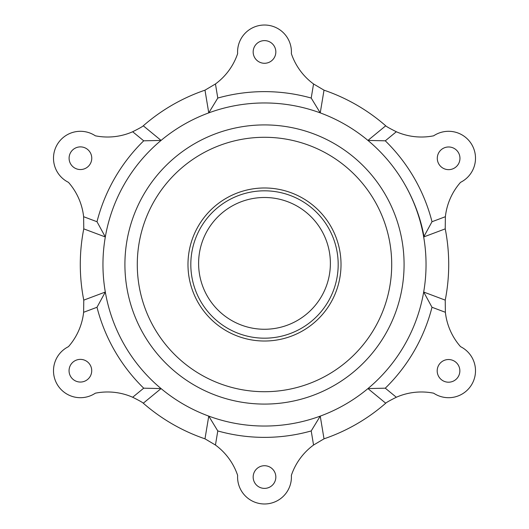 <?xml version="1.0" encoding="UTF-8"?>
<svg xmlns="http://www.w3.org/2000/svg" width="529" height="529" viewBox="0 0 529 529"><rect width="100%" height="100%" fill="white"/><g stroke="black" fill="none" stroke-linecap="round" stroke-linejoin="round"><path stroke-width="0.79" d="M204.988 438.832L208.757 416.118A161.537 161.537 0 0 1 208.757 112.882A161.537 161.537 0 0 1 404.745 184.337C406.96 188.159 419.239 209.438 423.96 236.463L424.033 236.833A164.684 164.684 0 0 0 404.745 184.337A161.537 161.537 0 0 1 208.757 416.118L217.789 430.943A172.877 172.877 0 0 0 311.211 430.943L320.243 416.118L324.012 438.832A184.211 184.211 0 0 0 385.72 403.204L367.933 388.584L385.291 388.18A172.877 172.877 0 0 0 432.001 307.27L423.676 292.034L445.233 300.128A184.211 184.211 0 0 0 445.233 228.872L445.378 216.711A62.349 62.349 0 0 1 460.534 182.346A26.926 26.926 0 0 0 471.894 144.761A26.926 26.926 0 0 0 433.661 135.808A62.349 62.349 0 0 1 396.327 131.747C389.84 128.487 386.309 126.497 385.72 125.796A184.211 184.211 0 0 0 324.012 90.168L320.243 112.882L311.211 98.057A172.877 172.877 0 0 0 217.789 98.057L208.757 112.882L204.988 90.168A184.211 184.211 0 0 0 143.28 125.796L161.067 140.416L143.709 140.82A172.877 172.877 0 0 0 96.999 221.73L105.324 236.966L83.767 228.872A184.211 184.211 0 0 0 83.767 300.128L105.324 292.034L96.999 307.27A172.877 172.877 0 0 0 143.709 388.18L161.067 388.584L143.28 403.204A184.211 184.211 0 0 0 204.988 438.832L215.448 445.034A62.349 62.349 0 0 1 237.633 475.346A26.926 26.926 0 0 0 264.5 503.978A26.926 26.926 0 0 0 291.367 475.346A62.349 62.349 0 0 1 313.552 445.034L324.012 438.832M275.834 477.052A11.334 11.334 0 0 1 264.5 488.386A11.334 11.334 0 0 1 253.166 477.052A11.334 11.334 0 0 1 264.5 465.718A11.334 11.334 0 0 1 275.834 477.052M385.72 403.204C386.309 402.503 389.84 400.513 396.327 397.253A62.349 62.349 0 0 1 433.661 393.192A26.926 26.926 0 0 0 471.894 384.239A26.926 26.926 0 0 0 460.534 346.654A62.349 62.349 0 0 1 445.378 312.289L445.233 300.128M459.86 370.862A11.334 11.334 0 0 1 448.526 382.202A11.334 11.334 0 0 1 437.192 370.862A11.334 11.334 0 0 1 448.526 359.528A11.334 11.334 0 0 1 459.86 370.862M445.378 216.711L432.001 221.73L423.96 236.463M445.233 228.872L424.033 236.833M459.959 158.31A11.334 11.334 0 0 1 448.625 169.65A11.334 11.334 0 0 1 437.291 158.31A11.334 11.334 0 0 1 448.625 146.976A11.334 11.334 0 0 1 459.959 158.31M432.001 221.73A172.877 172.877 0 0 0 385.291 140.82L367.933 140.416L385.72 125.796M324.012 90.168L313.552 83.966A62.349 62.349 0 0 1 291.367 53.654A26.926 26.926 0 0 0 264.5 25.022A26.926 26.926 0 0 0 237.633 53.654A62.349 62.349 0 0 1 215.448 83.966L204.988 90.168M275.834 51.948A11.334 11.334 0 0 1 264.5 63.282A11.334 11.334 0 0 1 253.166 51.948A11.334 11.334 0 0 1 264.5 40.614A11.334 11.334 0 0 1 275.834 51.948M143.28 125.796C142.691 126.497 139.16 128.487 132.673 131.747A62.349 62.349 0 0 1 95.339 135.808A26.926 26.926 0 0 0 57.106 144.761A26.926 26.926 0 0 0 68.466 182.346A62.349 62.349 0 0 1 83.622 216.711L83.767 228.872M91.762 158.217A11.334 11.334 0 0 1 80.428 169.551A11.334 11.334 0 0 1 69.094 158.217A11.334 11.334 0 0 1 80.428 146.883A11.334 11.334 0 0 1 91.762 158.217M83.767 300.128L83.622 312.289A62.349 62.349 0 0 1 68.466 346.654A26.926 26.926 0 0 0 57.106 384.239A26.926 26.926 0 0 0 95.339 393.192A62.349 62.349 0 0 1 132.673 397.253C139.16 400.513 142.691 402.503 143.28 403.204M91.722 370.71A11.334 11.334 0 0 1 80.388 382.05A11.334 11.334 0 0 1 69.054 370.71A11.334 11.334 0 0 1 80.388 359.376A11.334 11.334 0 0 1 91.722 370.71M187.98 264.5A76.52 76.52 0 0 0 264.5 341.02A76.52 76.52 0 0 0 341.02 264.5A76.52 76.52 0 0 0 264.5 187.98A76.52 76.52 0 0 0 187.98 264.5M198.606 263.382A65.894 65.894 0 0 1 297.443 206.317A65.894 65.894 0 0 1 297.443 320.442A65.894 65.894 0 0 1 198.606 263.382M338.183 264.5A73.683 73.683 0 0 1 227.655 328.311A73.683 73.683 0 0 1 227.655 200.689A73.683 73.683 0 0 1 338.183 264.5M215.448 445.034L217.789 430.943M311.211 430.943L313.552 445.034M396.327 397.253L385.291 388.18M432.001 307.27L445.378 312.289M385.291 140.82L396.327 131.747M313.552 83.966L311.211 98.057M217.789 98.057L215.448 83.966M132.673 131.747L143.709 140.82M96.999 221.73L83.622 216.711M83.622 312.289L96.999 307.27M143.709 388.18L132.673 397.253M137.282 264.5A127.218 127.218 0 0 0 328.106 374.671A127.218 127.218 0 0 0 328.106 154.329A127.218 127.218 0 0 0 137.282 264.5M124.91 264.5A139.59 139.59 0 0 1 334.295 143.617A139.59 139.59 0 0 1 334.295 385.383A139.59 139.59 0 0 1 124.91 264.5"/></g></svg>
